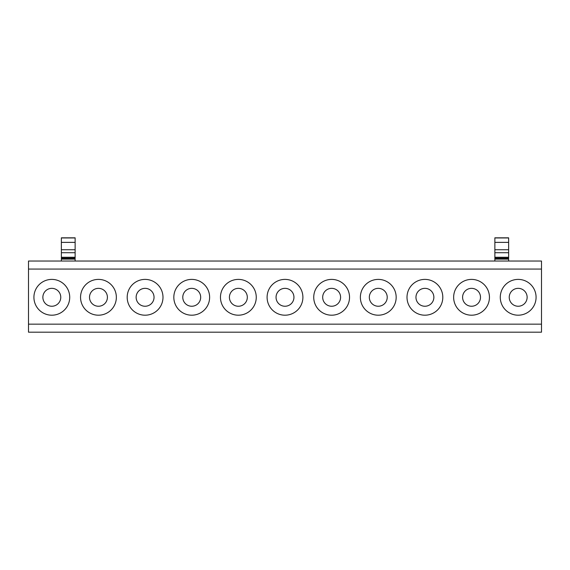 <?xml version="1.0" encoding="UTF-8"?>
<svg xmlns="http://www.w3.org/2000/svg" width="570" height="570" viewBox="0 0 570 570"><rect width="100%" height="100%" fill="white"/><g stroke="black" fill="none" stroke-linecap="round" stroke-linejoin="round"><path stroke-width="0.85" d="M28.5 324.152L28.5 269.068L541.5 269.068L541.5 324.152L28.5 324.152L28.5 332.182L541.5 332.182L541.5 324.152M67.531 305.876A17.905 17.905 0 0 1 43.235 313.008A17.905 17.905 0 0 1 36.11 288.712A17.905 17.905 0 0 1 60.399 281.587A17.905 17.905 0 0 1 67.531 305.876M82.743 288.712A17.905 17.905 0 0 1 107.039 281.587A17.905 17.905 0 0 1 114.164 305.876A17.905 17.905 0 0 1 89.875 313.008A17.905 17.905 0 0 1 82.743 288.712M129.383 288.712A17.905 17.905 0 0 1 153.672 281.587A17.905 17.905 0 0 1 160.804 305.876A17.905 17.905 0 0 1 136.508 313.008A17.905 17.905 0 0 1 129.383 288.712M176.016 288.712A17.905 17.905 0 0 1 200.312 281.587A17.905 17.905 0 0 1 207.437 305.876A17.905 17.905 0 0 1 183.148 313.008A17.905 17.905 0 0 1 176.016 288.712M222.656 288.712A17.905 17.905 0 0 1 246.945 281.587A17.905 17.905 0 0 1 254.07 305.876A17.905 17.905 0 0 1 229.781 313.008A17.905 17.905 0 0 1 222.656 288.712M269.289 288.712A17.905 17.905 0 0 1 293.586 281.587A17.905 17.905 0 0 1 300.711 305.876A17.905 17.905 0 0 1 276.414 313.008A17.905 17.905 0 0 1 269.289 288.712M315.93 288.712A17.905 17.905 0 0 1 340.219 281.587A17.905 17.905 0 0 1 347.344 305.876A17.905 17.905 0 0 1 323.055 313.008A17.905 17.905 0 0 1 315.93 288.712M362.563 288.712A17.905 17.905 0 0 1 386.852 281.587A17.905 17.905 0 0 1 393.984 305.876A17.905 17.905 0 0 1 369.688 313.008A17.905 17.905 0 0 1 362.563 288.712M409.196 288.712A17.905 17.905 0 0 1 433.492 281.587A17.905 17.905 0 0 1 440.617 305.876A17.905 17.905 0 0 1 416.328 313.008A17.905 17.905 0 0 1 409.196 288.712M455.836 288.712A17.905 17.905 0 0 1 480.125 281.587A17.905 17.905 0 0 1 487.257 305.876A17.905 17.905 0 0 1 462.961 313.008A17.905 17.905 0 0 1 455.836 288.712M502.469 288.712A17.905 17.905 0 0 1 526.766 281.587A17.905 17.905 0 0 1 533.891 305.876A17.905 17.905 0 0 1 509.601 313.008A17.905 17.905 0 0 1 502.469 288.712M28.5 269.068L28.5 261.031L541.5 261.031L541.5 269.068M43.961 293.009A8.949 8.949 0 0 0 47.524 305.149A8.949 8.949 0 0 0 59.672 301.587A8.949 8.949 0 0 0 56.109 289.439A8.949 8.949 0 0 0 43.961 293.009M90.602 293.009A8.949 8.949 0 0 0 94.164 305.149A8.949 8.949 0 0 0 106.312 301.587A8.949 8.949 0 0 0 102.742 289.439A8.949 8.949 0 0 0 90.602 293.009M137.235 293.009A8.949 8.949 0 0 0 140.797 305.149A8.949 8.949 0 0 0 152.945 301.587A8.949 8.949 0 0 0 149.383 289.439A8.949 8.949 0 0 0 137.235 293.009M183.875 293.009A8.949 8.949 0 0 0 187.437 305.149A8.949 8.949 0 0 0 199.585 301.587A8.949 8.949 0 0 0 196.016 289.439A8.949 8.949 0 0 0 183.875 293.009M230.508 293.009A8.949 8.949 0 0 0 234.07 305.149A8.949 8.949 0 0 0 246.219 301.587A8.949 8.949 0 0 0 242.656 289.439A8.949 8.949 0 0 0 230.508 293.009M277.148 293.009A8.949 8.949 0 0 0 280.711 305.149A8.949 8.949 0 0 0 292.852 301.587A8.949 8.949 0 0 0 289.289 289.439A8.949 8.949 0 0 0 277.148 293.009M323.781 293.009A8.949 8.949 0 0 0 327.344 305.149A8.949 8.949 0 0 0 339.492 301.587A8.949 8.949 0 0 0 335.93 289.439A8.949 8.949 0 0 0 323.781 293.009M370.415 293.009A8.949 8.949 0 0 0 373.984 305.149A8.949 8.949 0 0 0 386.125 301.587A8.949 8.949 0 0 0 382.563 289.439A8.949 8.949 0 0 0 370.415 293.009M417.055 293.009A8.949 8.949 0 0 0 420.617 305.149A8.949 8.949 0 0 0 432.765 301.587A8.949 8.949 0 0 0 429.203 289.439A8.949 8.949 0 0 0 417.055 293.009M463.688 293.009A8.949 8.949 0 0 0 467.257 305.149A8.949 8.949 0 0 0 479.399 301.587A8.949 8.949 0 0 0 475.836 289.439A8.949 8.949 0 0 0 463.688 293.009M510.328 293.009A8.949 8.949 0 0 0 513.891 305.149A8.949 8.949 0 0 0 526.039 301.587A8.949 8.949 0 0 0 522.476 289.439A8.949 8.949 0 0 0 510.328 293.009M75.133 249.738L75.133 242.371L61.368 242.371L61.368 258.431L75.133 258.431L75.133 249.738L61.368 249.738M61.368 237.818L75.133 237.818L61.368 237.818L61.368 242.371M75.133 237.818L75.133 242.371M61.368 258.431L61.368 261.031M61.368 259.129L75.133 259.129L75.133 261.031M508.632 249.738L508.632 242.371L494.867 242.371L494.867 258.431L508.632 258.431L508.632 249.738L494.867 249.738M494.867 237.818L508.632 237.818L494.867 237.818L494.867 242.371M508.632 237.818L508.632 242.371M494.867 258.431L494.867 261.031M494.867 259.129L508.632 259.129L508.632 261.031M61.368 237.961L75.133 237.961M61.368 258.153L75.133 258.153M61.368 257.255L75.133 257.255M61.368 252.717L75.133 252.717M494.867 237.961L508.632 237.961M494.867 258.153L508.632 258.153M494.867 257.255L508.632 257.255M494.867 252.717L508.632 252.717"/></g></svg>
